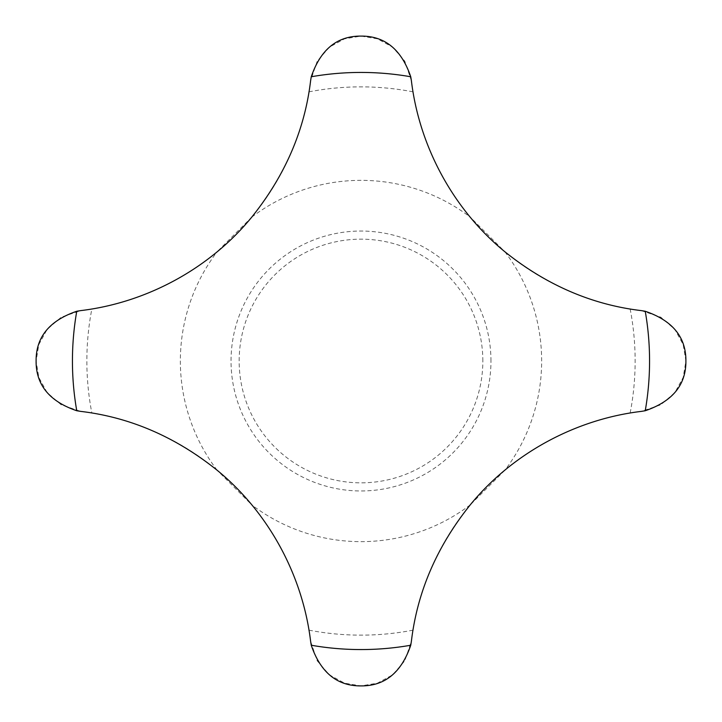 <?xml version="1.0" encoding="UTF-8"?>
<svg xmlns="http://www.w3.org/2000/svg" width="722" height="722" viewBox="0 0 722 722"><rect width="100%" height="100%" fill="white"/><g stroke="black" fill="none" stroke-linecap="round" stroke-linejoin="round"><path stroke-width="0.54" stroke-dasharray="3.61 2.71" d="M91.838 412.993L80.693 411.387L61.171 404.78L47.111 392.569L38.826 377.425L36.1 361L38.826 344.575L47.111 329.431L61.171 317.22L80.693 310.613L91.838 309.007A263.981 263.981 0 0 0 217.087 251.807L251.807 217.087A263.981 263.981 0 0 0 309.007 91.838L310.613 80.693L317.22 61.171L329.431 47.111L344.575 38.826L361 36.1L377.425 38.826L392.569 47.111L404.78 61.171L411.387 80.693L412.993 91.838A263.981 263.981 0 0 0 470.193 217.087L504.913 251.807A263.981 263.981 0 0 0 630.162 309.007L641.307 310.613L660.829 317.22L674.889 329.431L683.174 344.575L685.9 361L683.174 377.425L674.889 392.569L660.829 404.78L641.307 411.387L630.162 412.993A263.981 263.981 0 0 0 504.913 470.193L470.193 504.913A263.981 263.981 0 0 0 412.993 630.162L411.387 641.307L404.78 660.829L392.569 674.889L377.425 683.174L361 685.9L344.575 683.174L329.431 674.889L317.22 660.829L310.613 641.307L309.007 630.162A263.981 263.981 0 0 0 251.807 504.913L217.087 470.193A263.981 263.981 0 0 0 91.838 412.993A274.134 274.134 0 0 1 91.838 309.007M482.837 361A121.837 121.837 0 0 0 361 239.162A121.837 121.837 0 0 0 239.162 361A121.837 121.837 0 0 0 361 482.837A121.837 121.837 0 0 0 482.837 361M490.96 361A129.96 129.96 0 0 0 361 231.04A129.96 129.96 0 0 0 231.04 361A129.96 129.96 0 0 0 361 490.96A129.96 129.96 0 0 0 490.96 361M504.913 251.807A180.653 180.653 0 0 1 504.913 470.193M251.807 217.087A180.653 180.653 0 0 1 470.193 217.087M217.087 470.193A180.653 180.653 0 0 1 217.087 251.807M630.162 412.993A274.134 274.134 0 0 0 630.162 309.007M309.007 630.162A274.134 274.134 0 0 0 412.993 630.162M412.993 91.838A274.134 274.134 0 0 0 309.007 91.838M470.193 504.913A180.653 180.653 0 0 1 251.807 504.913"/><path stroke-width="1.08" d="M645.242 311.254L641.307 310.613C591.923 304.738 546.41 285.091 504.768 251.68C453.705 209.894 419.338 146.927 411.387 80.693L410.746 76.758C401.432 49.475 384.853 35.919 361 36.1C337.147 35.919 320.568 49.475 311.254 76.758L310.613 80.693C304.738 130.077 285.091 175.59 251.68 217.232C209.894 268.295 146.927 302.662 80.693 310.613L76.758 311.254C49.475 320.568 35.919 337.147 36.1 361C35.919 384.853 49.475 401.432 76.758 410.746L80.693 411.387C130.077 417.262 175.59 436.909 217.232 470.32C268.295 512.106 302.662 575.073 310.613 641.307L311.254 645.242C320.568 672.525 337.147 686.081 361 685.9C384.853 686.081 401.432 672.525 410.746 645.242L411.387 641.307C417.262 591.923 436.909 546.41 470.32 504.768C512.106 453.705 575.073 419.338 641.307 411.387L645.242 410.746C672.525 401.432 686.081 384.853 685.9 361C686.081 337.147 672.525 320.568 645.242 311.254A288.565 288.565 0 0 1 645.242 410.746M410.746 76.758A288.565 288.565 0 0 0 311.254 76.758M76.758 311.254A288.565 288.565 0 0 0 76.758 410.746M311.254 645.242A288.565 288.565 0 0 0 410.746 645.242"/></g></svg>
